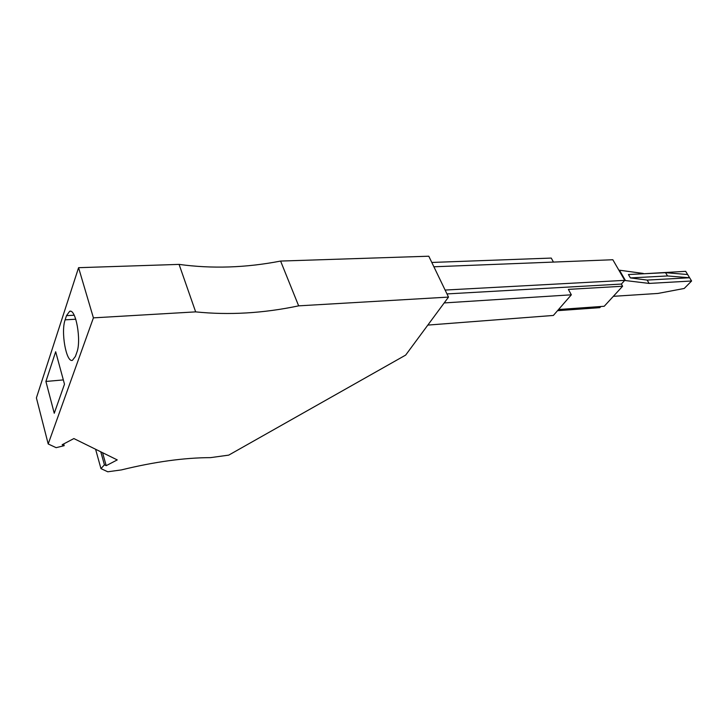 <?xml version="1.0" encoding="UTF-8"?>
<svg xmlns="http://www.w3.org/2000/svg" width="728" height="728" viewBox="0 0 728 728"><rect width="100%" height="100%" fill="white"/><g stroke="black" fill="none" stroke-linecap="round" stroke-linejoin="round"><path stroke-width="1.09" d="M107.771 471.79L121.421 469.906C154.536 461.798 184.257 457.703 210.574 457.63L228.728 455.127L405.669 355.091L448.503 297.088L298.653 305.851C263.336 313.286 229.011 315.297 195.65 311.875L93.412 317.863L48.194 443.962L56.12 447.665L64.182 445.691L62.162 444.735L73.883 438.565L117.244 459.914L106.206 465.665L104.422 464.819L100.965 468.614L107.771 471.79M613.349 296.323L657.957 293.439L684.22 288.47L691.6 280.999L685.676 271.326L643.443 273.774M600.837 306.515L599.799 307.653L557.521 310.683M665.547 272.672L667.53 275.957L689.616 277.759L647.156 280.08L630.393 277.914L628.428 274.529L665.547 272.672L687.641 274.538M427.827 325.088L553.371 315.452L571.334 294.813L568.368 289.389L622.604 286.24L604.222 306.27L558.54 309.518M571.334 294.813L444.189 302.93M622.604 286.24L621.357 284.066L624.751 280.353L445.117 290.062M446.974 293.921L621.357 284.066M624.751 280.353L612.83 259.741L433.888 266.785M431.804 262.453L551.26 258.076L553.444 262.08M448.503 297.088L428.792 256.211L280.599 261.07C245.882 267.795 212.039 268.905 179.079 264.391L78.578 267.686L36.4 397.916L48.194 443.962M179.079 264.391L195.65 311.875M78.578 267.686L93.412 317.863M280.599 261.07L298.653 305.851M100.965 468.614L95.586 449.249M104.422 464.819L100.773 451.806M106.206 465.665L102.557 452.68M64.182 445.691L63.718 443.916M76.85 352.343C81.563 340.659 75.858 308.49 69.651 311.302L66.494 315.652L65.12 319.847C60.706 331.795 66.23 362.826 72.427 360.333L75.403 356.438L76.85 352.343M45.9 381.463L54.254 413.249L64.492 384.193L55.674 351.742L45.9 381.463L63.336 379.916M691.6 280.999L649.13 283.42L624.651 280.462M667.53 275.957L630.393 277.914M643.243 273.437L619.473 270.206L625.388 280.426M647.156 280.08L649.13 283.42M619.473 270.206L618.9 270.234M75.767 319.219L65.12 319.847M74.183 315.215L66.494 315.652M70.398 311.266L69.651 311.302"/></g></svg>
